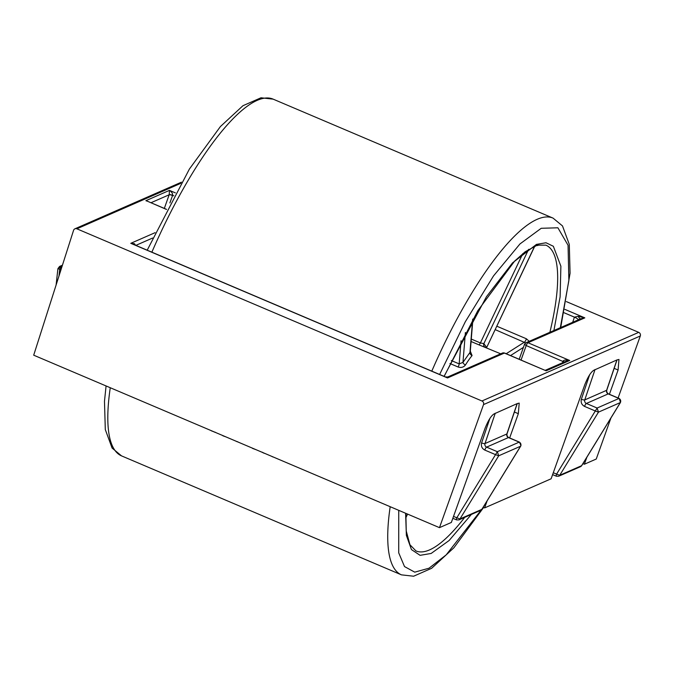 <?xml version="1.0" encoding="UTF-8"?>
<svg xmlns="http://www.w3.org/2000/svg" width="674" height="674" viewBox="0 0 674 674"><rect width="100%" height="100%" fill="white"/><g stroke="black" fill="none" stroke-linecap="round" stroke-linejoin="round"><path stroke-width="1.01" d="M62.429 265.185L59.548 266.449L61.452 266.441L59.708 269.398L58.074 268.522M618.1 397.989L640.3 335.981A2.772 2.57 -113.6 0 0 638.716 332.358L566.362 301.607M586.886 457.191L584.366 464.234L596.246 459.036L610.939 417.99M439.473 527.649L33.7 355.19L73.559 230.348A2.772 2.57 66.4 0 1 76.878 228.815L481.944 400.979A2.772 2.57 66.4 0 1 483.528 404.594L439.473 527.649L451.353 522.451L485.078 428.243C488.642 419.38 491.995 414.443 495.137 413.44L517.126 403.625L506.848 433.989L484.994 443.551L495.272 413.187M509.645 437.957L518.331 413.693L519.199 403.119L517.126 403.625M487.125 500.858L484.606 507.901L551.113 478.793L584.838 384.576C588.402 375.713 591.755 370.776 594.906 369.773L616.895 359.958L606.617 390.322L584.762 399.893L595.041 369.521M614.166 368.349L618.092 370.026L618.968 359.453L616.895 359.958M618.092 370.026L609.406 394.29M582.943 463.628L584.366 464.234M483.174 507.295L484.606 507.901M564.315 361.98A2.772 0.632 22.5 0 0 563.043 361.213C563.818 359.882 566.042 359.638 569.707 360.48L566.404 361.062L545.493 370.211L546.125 370.801L504.607 353.041A2.772 0.741 113 0 0 504.388 353.058L447.528 377.946L445.093 376.8M564.146 312.778L574.425 317.151L578.132 316.333L584.821 317.858L580.676 318.802L525.998 342.737A2.772 2.57 66.4 0 1 527.919 342.721L569.707 360.48L546.125 370.801L504.388 353.058A2.772 2.57 -113.6 0 0 502.416 353.058L447.89 376.918L447.528 377.946L130.773 243.322L134.463 243.71L135.701 245.437M147.682 201.341L145.887 200.692L169.469 190.371C171.845 192.098 172.889 193.733 172.62 195.266A2.772 0.556 16.6 0 0 169.216 194.643L169.469 190.371L175.366 192.874M166.495 209.446L149.08 201.939M169.899 202.941L172.527 195.536A2.772 0.59 19.5 0 0 169.166 194.778L169.216 194.643M147.454 201.24L166.545 209.353M133.722 244.46L130.773 243.322L155.096 232.673M249.683 446.988L252.565 448.21M252.506 448.387L255.825 449.6M236.7 441.47L229.598 438.454M236.658 441.571L237.703 441.748M220.331 434.511L222.9 435.606M222.841 435.775L225.925 436.887M208.477 429.473L211.282 430.669M211.248 430.77L214.391 431.983M214.357 432.093L215.385 432.27M262.413 452.246L263.045 452.667M263.012 452.776L263.736 452.962M263.702 453.071L264.966 453.484M271.336 456.188L272.321 456.61M272.279 456.711L273.501 457.107M564.104 362.073A2.772 0.59 19.5 0 0 562.942 361.475L526.209 345.551L524.498 344.347L525.998 342.737A2.772 2.57 66.4 0 0 524.65 344.229M578.132 316.333A6.925 1.71 -112.1 0 0 580.676 318.802M134.665 244.856A6.925 3.699 138.5 0 1 134.463 243.71M447.763 376.977L447.89 376.918A6.925 5.889 -110.8 0 1 447.763 376.977L445.421 376.935L133.342 244.3M589.674 374.677L581.359 399.261C580.634 402.445 581.696 404.83 584.552 406.405L595.311 410.98L597.113 408.031L598.47 412.143L595.311 410.98L556.581 474.117L559.732 475.28L598.47 412.143L620.324 402.572A2.772 2.57 -113.6 0 0 618.968 398.469A2.772 0.741 -67 0 1 619.195 398.452L620.476 402.445A2.772 0.868 -148.5 0 1 620.324 402.572L581.78 465.397M484.791 450.072L495.542 454.647L497.353 451.698L498.701 455.801L495.542 454.647L456.812 517.784L459.971 518.938L498.701 455.801L520.555 446.239A2.772 2.57 -113.6 0 0 519.207 442.136A2.772 0.741 -67 0 1 519.435 442.119L508.676 437.544A2.772 0.741 -67 0 0 508.449 437.561L486.594 447.132A2.772 2.57 66.4 0 1 484.994 443.551A2.772 0.725 18.7 0 1 481.59 442.928C480.865 446.112 481.935 448.496 484.791 450.072A2.772 0.741 -67 0 1 486.594 447.132L497.353 451.698L519.207 442.136L508.449 437.561A2.772 2.57 -113.6 0 1 506.848 433.989A2.772 0.725 18.7 0 0 507.016 433.837L517.202 403.743M456.905 519.898A2.772 0.741 -67 0 1 456.677 519.915L458.876 519.907A2.772 2.57 66.4 0 0 459.971 518.938L481.826 509.376A2.772 2.57 66.4 0 1 480.722 510.344L481.977 509.249L520.707 446.112A2.772 0.868 -148.5 0 1 520.555 446.239L482.02 509.064M483.292 507.345L446.205 554.87L429.001 568.216L414.737 572.15L404.518 566.581L398.722 552.865L398.747 510.344M405.605 513.259L406.371 535.367L411.443 549.563L420.087 555.334L431.149 553.455L449.111 540.523L471.37 514.439M522.813 253.609L480.394 342.94A2.772 0.741 -67 0 1 478.885 344.827L500.706 353.808M470.3 351.162L472.078 355.56A2.772 1.963 39.2 0 1 469.963 352.451L470.225 352.005M461.067 340.724L459.179 363.893L462.971 362.376A2.772 1.348 -148.1 0 0 465.473 364.946C463.628 367.296 461.176 367.97 458.093 366.993L449.929 363.522M439.633 374.474L465.296 321.776L493.511 275.927L519.966 243.937L541.214 228.292L557.904 227.795L568.056 245.26L568.873 280.553L560.33 327.707M553.91 330.521L560.119 296.821L560.886 266.213L553.346 246.271L546.007 242.758L536.437 244.401L512.51 262.902L486.451 296.72L444.056 376.362M529.233 341.322L526.369 338.769L496.797 326.199M535.889 245.715L538.021 245.42A2.772 2.612 -29.7 0 0 537.018 245.21M535.08 245.9A2.772 2.612 -29.7 0 0 534.364 246.819L486.552 347.767L534.381 247.029L534.078 246.33M525.644 342.923L495.171 329.62M471.286 339.064L480.394 342.94L483.848 343.63A2.772 2.671 -66 0 0 485.17 347.203M486.468 347.75A2.772 2.544 162.5 0 1 486.636 347.354L483.848 343.63L528.61 249.346M60.584 267.494A2.772 1.491 170.8 0 0 58.242 268.538A2.772 1.491 -9.2 0 0 58.023 268.867M520.8 445.708A2.772 0.725 18.7 0 0 520.968 445.556L519.435 442.119M564.863 309.366L584.821 317.858L527.953 342.746A2.772 0.741 113 0 0 526.209 345.551L521.061 360.034M180.775 183.345L76.878 228.815M481.944 400.979L638.716 332.358M640.3 335.981L483.528 404.594M172.527 195.536L173.774 195.755M150.976 202.739L169.166 194.778L164.33 208.409M135.862 245.37L152.619 238.032M518.331 413.693L514.397 412.016M578.469 319.771A6.925 1.82 18.7 0 0 574.425 317.151L572.681 322.307M562.942 361.475L562.478 362.781M581.359 399.261A2.772 0.725 18.7 0 0 584.762 399.893A2.772 2.57 66.4 0 0 586.363 403.465L597.113 408.031L618.968 398.469L608.209 393.894L586.363 403.465A2.772 0.741 -67 0 0 584.552 406.405M616.963 360.084L606.777 390.17A2.772 0.725 18.7 0 1 606.617 390.322A2.772 2.57 -113.6 0 0 608.209 393.894A2.772 0.741 -67 0 1 608.437 393.877L619.195 398.452M489.914 418.343L481.59 442.928M58.975 276.02L59.708 269.398L60.921 269.92M62.109 266.188L61.494 266.457M61.469 266.432L61.966 266.651M556.673 476.232A2.772 0.741 -67 0 1 556.446 476.248A2.772 0.741 -67 0 1 556.581 474.117L553.287 472.718M452.844 518.289L456.677 519.915A2.772 0.741 -67 0 1 456.812 517.784L453.518 516.385M620.476 402.445L581.738 465.591L580.491 466.678A2.772 2.57 66.4 0 0 581.586 465.709L559.732 475.28A2.772 2.57 66.4 0 1 558.636 476.24L556.446 476.248L552.604 474.622M110.266 387.727A193.809 51.78 113 0 0 121.531 455.877L401.451 574.855A193.809 51.78 -67 0 1 390.187 506.705M464.731 517.346A166.124 44.383 -67 0 1 415.959 550.936L409.935 544.744L406.254 531.045L405.858 513.369M147.202 250.189L189.394 169.056L220.423 126.543L242.96 105.708L260.99 97.781L273.147 99.145A193.809 51.78 113 0 0 151.869 252.169M431.79 371.147A193.809 51.78 -67 0 1 553.068 218.123L273.147 99.145M526.369 338.769A2.772 0.741 -67 0 1 526.234 339.199A2.772 0.741 -67 0 1 524.515 342.097L506.199 353.724M458.093 366.993A2.772 0.741 -67 0 0 458.859 365.274A2.772 0.741 -67 0 0 459.179 363.893L451.319 360.548M478.885 344.827L471.084 341.516M472.078 355.56A48.452 12.949 113 0 0 465.473 364.946M444.149 376.395L477.773 310.748L514.624 261.108L525.172 251.756L537.22 245.142L545.923 245.168A166.124 44.383 -67 0 1 549.891 332.274M538.021 245.42A166.124 44.383 113 0 0 537.768 244.991M407.484 514.06L405.706 517.817M472.643 319.451L469.963 352.451L462.971 362.376L465.397 332.484M510.538 355.569L523.42 347.388M181.458 182.174L74.915 228.806M545.493 370.211L545.022 370.22M502.416 353.058L504.607 353.041M524.498 344.347L519.207 359.25M606.777 390.17C606.524 391.779 607.08 393.018 608.437 393.877M507.016 433.837C506.764 435.446 507.311 436.676 508.676 437.544M56.102 285.009L57.905 268.682L59.548 266.449M520.968 445.556L520.707 446.112M580.491 466.678L558.636 476.24M480.722 510.344L458.876 519.907M401.451 574.855L413.625 576.219L431.638 568.292L453.905 547.76L483.612 507.48M121.531 455.877L112.095 448.058L105.304 429.582L104.478 401.308L106.079 385.949M560.717 327.539L570.078 273.206L569.294 244.426L562.495 225.933L553.068 218.123M535.897 245.589L534.381 247.029M407.585 514.102L405.697 518.07M472.921 318.971L470.241 351.887"/></g></svg>

